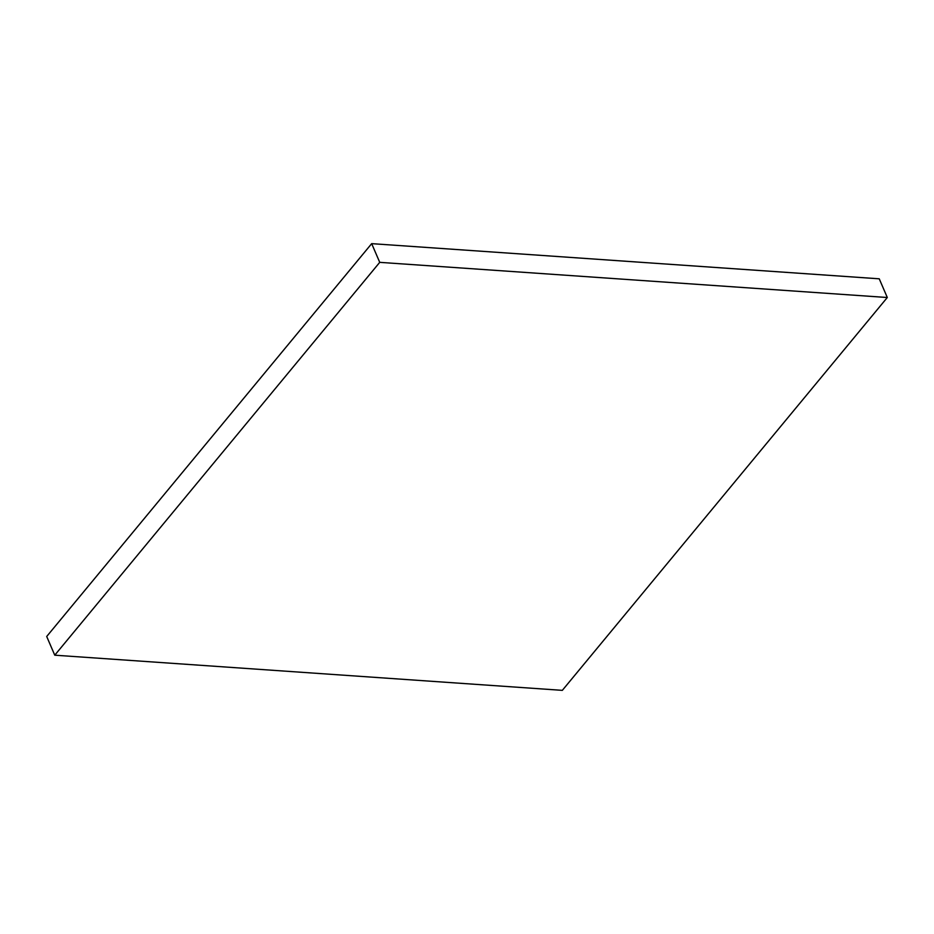 <?xml version="1.0" encoding="UTF-8"?>
<svg xmlns="http://www.w3.org/2000/svg" width="934" height="934" viewBox="0 0 934 934"><rect width="100%" height="100%" fill="white"/><g stroke="black" fill="none" stroke-linecap="round" stroke-linejoin="round"><path stroke-width="1.4" d="M879.244 278.811L371.674 243.646L379.729 262.349L887.3 297.514L879.244 278.811M379.729 262.349L54.756 655.189L46.7 636.486L371.674 243.646M54.756 655.189L562.326 690.354L887.3 297.514"/></g></svg>

